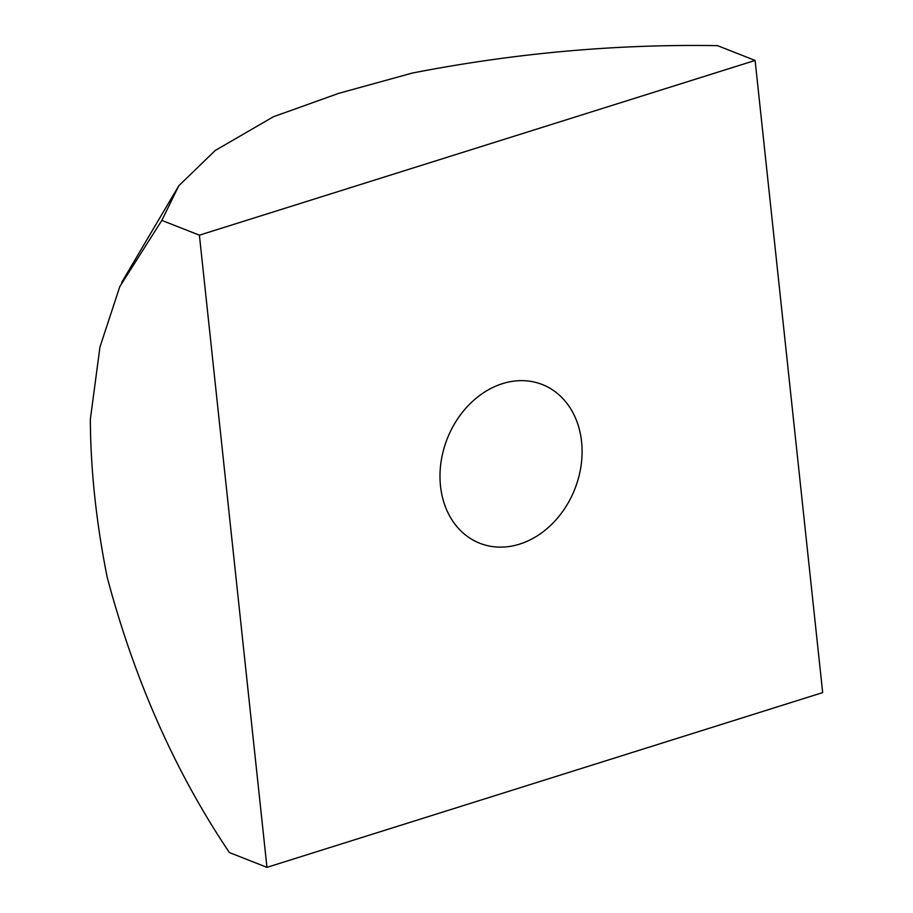 <?xml version="1.0" encoding="UTF-8"?>
<svg xmlns="http://www.w3.org/2000/svg" width="913" height="913" viewBox="0 0 913 913"><rect width="100%" height="100%" fill="white"/><g stroke="black" fill="none" stroke-linecap="round" stroke-linejoin="round"><path stroke-width="1.37" d="M266.961 867.35L229.403 852.559C175.433 772.375 134.702 680.642 107.22 577.381C96.253 522.658 90.627 469.99 90.33 419.352L99.962 347.031L119.82 286.545L161.841 220.398L178.8 185.761L215.217 150.497L273.398 116.75L338.826 93.32L412.299 73.063C514.715 53.102 616.458 43.961 717.538 45.65L755.108 60.441L822.67 692.602L266.961 867.35L199.399 235.177L755.108 60.441M161.841 220.398L199.399 235.177M502.458 383.654A85.297 68.578 111.5 0 0 440.979 462.366A85.297 68.578 111.5 0 0 479.804 543.258A85.297 68.578 111.5 0 0 519.611 544.125A85.297 68.578 111.5 0 0 581.102 465.425A85.297 68.578 111.5 0 0 542.276 384.521A85.297 68.578 111.5 0 0 502.458 383.654M178.8 185.761L121.703 282.379"/></g></svg>
